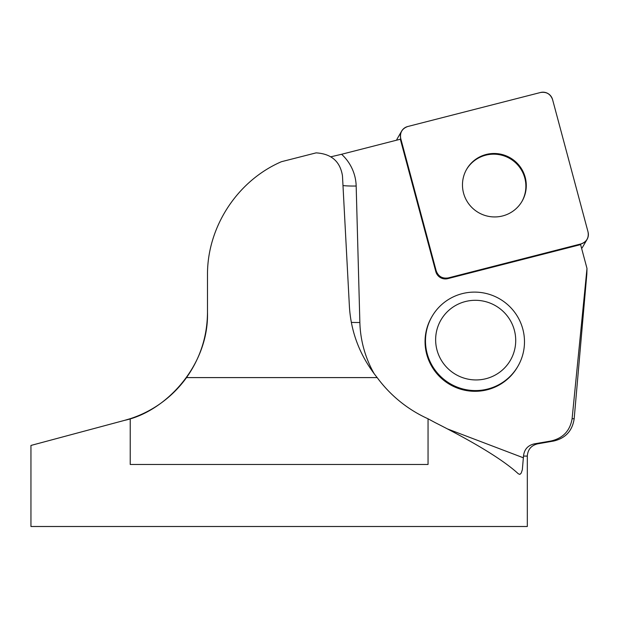 <?xml version="1.0" encoding="UTF-8"?>
<svg xmlns="http://www.w3.org/2000/svg" width="619" height="619" viewBox="0 0 619 619"><rect width="100%" height="100%" fill="white"/><g stroke="black" fill="none" stroke-linecap="round" stroke-linejoin="round"><path stroke-width="0.93" d="M396.593 140.18A9.85 9.742 -150 0 1 397.321 138.602L401.669 131.081A9.85 9.742 30 0 0 400.71 138.432L436.202 270.905A9.85 9.742 30 0 0 448.226 277.939L581.094 243.886A9.85 9.742 30 0 0 588.05 231.993L552.558 99.52A9.85 9.742 30 0 0 540.526 92.494L407.666 126.539A9.85 9.742 30 0 0 401.669 131.081M587.091 239.352L582.742 246.873A9.85 9.742 -150 0 1 581.62 248.436M510.35 157.899A31.995 31.646 30 0 0 466.672 169.219A31.995 31.646 30 0 0 478.557 212.619A31.995 31.646 30 0 0 522.088 201.206A31.995 31.646 30 0 0 510.35 157.899M130.222 418.692A111.683 111.683 0 0 0 186.512 377.598L377.18 377.598C360.289 356.49 351.035 332.844 349.41 306.653L342.469 175.827C340.164 161.443 331.366 153.791 316.092 152.87L281.413 161.714C237.27 180.771 207.071 227.134 207.489 275.215L207.489 312.448C208.858 365.953 165.296 411.635 124.705 420.324L130.222 418.692L130.222 464.459L428.046 464.459L428.046 418.792L435.265 422.669C476.119 443.32 503.812 460.374 518.358 473.821L519.89 474.402L521.229 473.086L522.343 469.697L523.504 456.087C524.192 449.479 527.79 445.401 534.305 443.862L550.925 441.014C562.973 438.26 570.029 430.839 572.103 418.73L574.177 418.73L586.843 273.962L586.99 268.445L580.599 244.606L447.831 278.627A9.85 9.742 30 0 1 435.807 271.594L436.202 270.905M330.879 156.793L341.587 154.278A44.676 44.189 -150 0 1 356.173 186.025L359.863 322.484A110.445 109.246 30 0 0 374.255 373.868M435.807 271.594L400.338 139.229L341.587 154.278M523.504 456.087L527.318 456.087L527.318 526.506L30.95 526.506L30.95 445.448L124.705 420.324M586.99 268.445L572.103 418.73M432 316.518L431.575 317.253A49.636 49.094 30 0 0 468.49 390.875A49.636 49.094 30 0 0 474.556 391.301A49.636 49.094 30 0 0 517.546 366.889L517.971 366.154A49.636 49.094 -150 0 1 468.916 390.14A49.636 49.094 -150 0 1 432 316.518A49.636 49.094 -150 0 1 499.533 298.815A49.636 49.094 -150 0 1 517.971 366.154M186.512 377.598C200.285 358.061 207.28 336.341 207.489 312.448M377.18 377.598A131.731 130.3 120 0 0 428.046 418.792M470.773 379.594A40.142 39.709 -150 0 1 443.722 315.837A40.142 39.709 -150 0 1 512.547 324.944A40.142 39.709 -150 0 1 470.773 379.594M521.879 201.554A31.995 31.646 30 0 0 509.801 158.503A31.995 31.646 30 0 0 466.478 169.567M407.697 126.531C402.087 128.59 399.766 132.574 400.717 138.47L436.194 270.867C438.322 276.469 442.345 278.821 448.264 277.923L581.055 243.894C586.665 241.836 588.994 237.851 588.042 231.955L552.566 99.558C550.438 93.956 546.415 91.604 540.495 92.502L407.697 126.531M448.226 277.939L447.831 278.627M580.622 244.698L581.094 243.886M400.71 138.432L400.238 139.252M447.491 428.928L523.465 457.828M342.988 185.576A19.854 2.491 178.4 0 0 356.173 186.025M527.318 456.087C527.79 449.541 531.21 445.463 537.578 443.862L534.305 443.862M537.578 443.862L553.765 441.014L550.925 441.014M351.306 322.375A19.854 2.491 178.4 0 0 359.863 322.484M574.177 418.73C572.389 430.754 565.588 438.182 553.765 441.014"/></g></svg>
